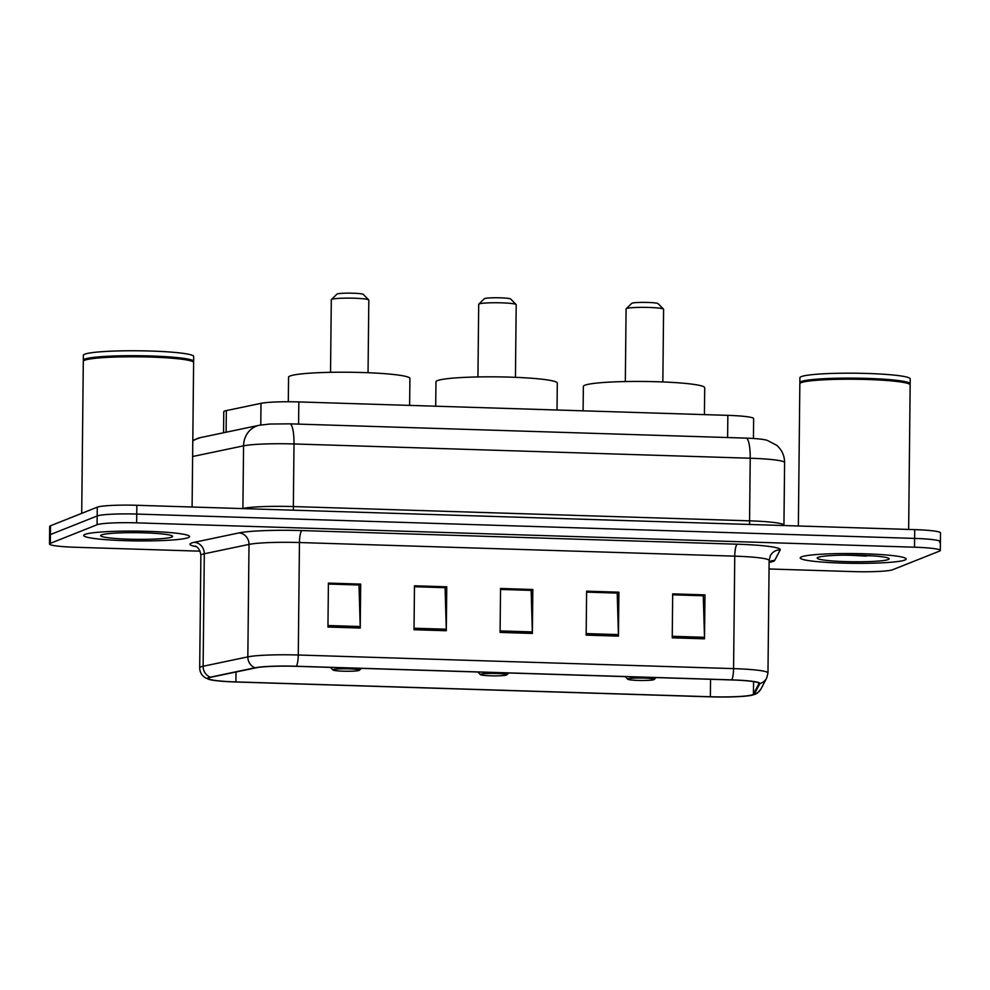 <?xml version="1.0" encoding="UTF-8"?>
<svg xmlns="http://www.w3.org/2000/svg" width="990" height="990" viewBox="0 0 990 990"><rect width="100%" height="100%" fill="white"/><g stroke="black" fill="none" stroke-linecap="round" stroke-linejoin="round"><path stroke-width="1.49" d="M223.554 432.754L223.765 411.766A33.091 3.057 0.6 0 1 226.339 410.603L261.001 403.338A33.091 3.057 0.6 0 1 298.832 401.928L727.848 415.354A33.091 3.057 0.6 0 1 753.625 418.609L753.427 438.471M939.597 542.322A33.091 3.057 -179.4 0 0 940.413 541.666L940.5 532.88A33.091 3.057 -179.4 0 0 914.711 529.625L136.843 505.284A33.091 3.057 -179.4 0 0 97.267 507.177L50.502 525.777A33.091 3.057 -179.4 0 0 49.686 526.433L49.587 535.219A33.091 3.057 -179.4 0 1 50.403 534.563A33.091 3.057 -179.4 0 0 49.587 535.219L49.5 544.005A33.091 3.057 -179.4 0 0 75.29 547.26L200.054 551.17M940.413 541.666A33.091 3.057 -179.4 0 0 914.624 538.412L136.756 514.07A33.091 3.057 -179.4 0 0 97.168 515.963L50.403 534.563L97.168 515.963A33.091 3.057 -179.4 0 1 136.756 514.07L914.624 538.412A33.091 3.057 -179.4 0 1 940.413 541.666L940.314 550.452A33.091 3.057 -179.4 0 0 914.525 547.198L136.657 522.856A33.091 3.057 -179.4 0 0 97.082 524.75L50.317 543.349A33.091 3.057 -179.4 0 0 49.5 544.005M904.823 560.055A52.953 4.888 -179.4 0 0 906.122 558.991A52.953 4.888 -179.4 0 0 859.085 553.645A52.953 4.888 -179.4 0 0 801.541 556.826A52.953 4.888 -179.4 0 0 800.229 557.89A52.953 4.888 -179.4 0 0 847.267 563.236A52.953 4.888 -179.4 0 0 904.823 560.055A52.953 4.888 -179.4 0 0 906.122 558.991A52.953 4.888 -179.4 0 0 859.085 553.645A52.953 4.888 -179.4 0 0 801.541 556.826A52.953 4.888 -179.4 0 0 800.229 557.89A52.953 4.888 -179.4 0 0 847.267 563.236A52.953 4.888 -179.4 0 0 904.823 560.055M188.286 537.632A52.953 4.888 -179.4 0 0 189.585 536.568A52.953 4.888 -179.4 0 0 142.548 531.222A52.953 4.888 -179.4 0 0 84.992 534.402A52.953 4.888 -179.4 0 0 83.692 535.466A52.953 4.888 -179.4 0 0 130.73 540.812A52.953 4.888 -179.4 0 0 188.286 537.632A52.953 4.888 -179.4 0 0 189.585 536.568A52.953 4.888 -179.4 0 0 142.548 531.222A52.953 4.888 -179.4 0 0 84.992 534.402A52.953 4.888 -179.4 0 0 83.692 535.466A52.953 4.888 -179.4 0 0 130.73 540.812A52.953 4.888 -179.4 0 0 188.286 537.632M752.598 694.732A35.306 3.267 0.6 0 1 710.375 696.75L235.905 681.912A35.306 3.267 0.6 0 1 208.407 678.435A35.306 3.267 0.6 0 1 211.155 677.21L255.865 667.829A35.306 3.267 0.6 0 1 296.208 666.32L731.523 679.944A35.306 3.267 0.6 0 1 759.033 683.422A35.306 3.267 0.6 0 1 758.984 683.57L753.427 694.176A35.306 3.267 0.6 0 1 752.598 694.732M753.464 694.757A36.184 3.341 -179.4 0 0 754.306 694.188L759.862 683.583A36.184 3.341 -179.4 0 0 731.721 679.87L296.406 666.245A36.184 3.341 -179.4 0 0 255.049 667.78L210.338 677.172A36.184 3.341 -179.4 0 0 209.385 679.511A36.184 3.341 -179.4 0 0 235.719 681.986L710.177 696.836A36.184 3.341 -179.4 0 0 752.462 695.079A36.184 3.341 -179.4 0 0 753.464 694.757M769.057 568.978L853.157 571.601A33.091 3.057 -179.4 0 0 892.732 569.708L939.498 551.108A33.091 3.057 -179.4 0 0 940.314 550.452M327.95 627.029L328.408 583.098L360.682 584.112L360.224 628.044L327.95 627.029M586.154 635.11L586.625 591.179L618.899 592.193L618.441 636.125L586.154 635.11M672.235 637.808L672.693 593.876L704.967 594.879L704.509 638.822L672.235 637.808M414.018 629.727L414.476 585.795L446.75 586.798L446.292 630.741L414.018 629.727M500.086 632.424L500.544 588.481L532.83 589.495L532.36 633.427L500.086 632.424M328.395 583.939L358.739 584.991M586.612 592.02L616.943 593.072M672.68 594.705L703.024 595.77M414.464 586.625L444.807 587.689M500.544 589.322L530.875 590.374M532.83 589.495L530.875 590.275M500.544 589.434L531.147 590.386L532.348 631.917A8.823 1.931 91.8 0 1 532.36 633.427M446.75 586.798L444.807 587.577M414.464 586.736L445.079 587.689L446.28 629.219A8.823 1.931 91.8 0 1 446.292 630.741M704.967 594.879L703.024 595.658M672.68 594.817L703.284 595.77L704.496 637.3A8.823 1.931 91.8 0 1 704.509 638.822M618.899 592.193L616.943 592.961M586.612 592.119L617.216 593.084L618.428 634.615A8.823 1.931 91.8 0 1 618.441 636.125M360.682 584.112L358.739 584.88M328.395 584.038L358.999 585.003L360.212 626.534A8.823 1.931 91.8 0 1 360.224 628.044M908.647 529.427L910.157 384.924A55.155 5.099 -179.4 0 0 909.921 384.454A55.155 5.099 -179.4 0 0 858.602 379.294A55.155 5.099 -179.4 0 0 801.207 382.66A55.155 5.099 -179.4 0 0 800.093 383.303A55.155 5.099 -179.4 0 0 799.846 383.774L798.361 525.975M909.921 384.454L909.377 383.897A54.611 5.049 -179.4 0 0 858.577 378.799A54.611 5.049 -179.4 0 0 801.752 382.128A54.611 5.049 -179.4 0 0 800.638 382.759L800.093 383.303M909.847 384.368L909.921 384.293A55.155 5.099 -179.4 0 0 910.169 383.823A55.155 5.099 -179.4 0 0 861.164 378.242A55.155 5.099 -179.4 0 0 801.219 381.558A55.155 5.099 -179.4 0 0 799.858 382.672A55.155 5.099 -179.4 0 0 800.093 383.142L800.168 383.217M910.169 383.823L910.218 378.885A55.155 5.099 -179.4 0 0 861.213 373.304A55.155 5.099 -179.4 0 0 801.269 376.621A55.155 5.099 -179.4 0 0 799.908 377.722L799.858 382.672M888.253 559.536A35.974 3.317 -179.4 0 0 888.995 558.509A35.974 3.317 -179.4 0 0 855.533 555.155A35.974 3.317 -179.4 0 0 818.099 557.345A35.974 3.317 -179.4 0 0 817.369 557.754A35.974 3.317 -179.4 0 0 847.514 561.664A35.974 3.317 -179.4 0 0 888.253 559.536M844.086 555.13L872.462 555.836M866.324 556.12L847.799 555.105M662.842 381.954L663.597 309.288A18.748 1.732 -179.4 0 0 663.523 309.127L658.09 303.633A13.241 1.225 -179.4 0 0 645.765 302.396A13.241 1.225 -179.4 0 0 631.991 303.2A13.241 1.225 -179.4 0 0 631.719 303.348L626.175 308.744A18.748 1.732 -179.4 0 0 626.088 308.905L625.333 381.558M663.523 309.127A18.748 1.732 -179.4 0 0 646.074 307.383A18.748 1.732 -179.4 0 0 626.559 308.521A18.748 1.732 -179.4 0 0 626.175 308.744M628.056 678.855A13.241 1.225 -179.4 0 0 627.784 679.227A13.241 1.225 -179.4 0 0 640.109 680.464A13.241 1.225 -179.4 0 0 653.883 679.66A13.241 1.225 -179.4 0 0 654.155 679.511A13.241 1.225 -179.4 0 0 643.054 678.063A13.241 1.225 -179.4 0 0 628.056 678.855M704.422 414.624L704.707 387.721A60.675 5.606 -179.4 0 0 650.801 381.583A60.675 5.606 -179.4 0 0 584.855 385.234A60.675 5.606 -179.4 0 0 583.357 386.446L583.098 410.825M515.443 377.339L516.198 304.685A18.748 1.732 -179.4 0 0 516.124 304.524L510.692 299.017A13.241 1.225 -179.4 0 0 498.366 297.78A13.241 1.225 -179.4 0 0 484.593 298.584A13.241 1.225 -179.4 0 0 484.333 298.745L478.776 304.128A18.748 1.732 -179.4 0 0 478.702 304.289L477.935 376.943M516.124 304.524A18.748 1.732 -179.4 0 0 498.675 302.767A18.748 1.732 -179.4 0 0 479.16 303.905A18.748 1.732 -179.4 0 0 478.776 304.128M480.657 674.24A13.241 1.225 -179.4 0 0 480.397 674.623A13.241 1.225 -179.4 0 0 492.711 675.848A13.241 1.225 -179.4 0 0 506.484 675.044A13.241 1.225 -179.4 0 0 506.756 674.895A13.241 1.225 -179.4 0 0 495.656 673.46A13.241 1.225 -179.4 0 0 480.657 674.24M557.024 410.009L557.308 383.105A60.675 5.606 -179.4 0 0 503.403 376.967A60.675 5.606 -179.4 0 0 437.456 380.618A60.675 5.606 -179.4 0 0 435.959 381.831L435.711 406.209M368.045 372.723L368.812 300.069A18.748 1.732 -179.4 0 0 368.726 299.908L363.293 294.401A13.241 1.225 -179.4 0 0 350.98 293.164A13.241 1.225 -179.4 0 0 337.206 293.981A13.241 1.225 -179.4 0 0 336.934 294.129L331.378 299.512A18.748 1.732 -179.4 0 0 331.304 299.673L330.536 372.327M368.726 299.908A18.748 1.732 -179.4 0 0 351.277 298.151A18.748 1.732 -179.4 0 0 331.761 299.302A18.748 1.732 -179.4 0 0 331.378 299.512M333.271 669.624A13.241 1.225 -179.4 0 0 332.999 670.007A13.241 1.225 -179.4 0 0 345.312 671.245A13.241 1.225 -179.4 0 0 359.085 670.428A13.241 1.225 -179.4 0 0 359.358 670.279A13.241 1.225 -179.4 0 0 348.257 668.844A13.241 1.225 -179.4 0 0 333.271 669.624M409.625 405.393L409.91 378.489A60.675 5.606 -179.4 0 0 356.004 372.351A60.675 5.606 -179.4 0 0 290.058 376.002A60.675 5.606 -179.4 0 0 288.56 377.227L288.313 401.754M192.097 507.004L193.619 362.501A55.155 5.099 -179.4 0 0 193.384 362.018A55.155 5.099 -179.4 0 0 142.065 356.87A55.155 5.099 -179.4 0 0 84.67 360.236A55.155 5.099 -179.4 0 0 83.544 360.867A55.155 5.099 -179.4 0 0 83.308 361.338L81.712 513.352M193.384 362.018L192.84 361.474A54.611 5.049 -179.4 0 0 142.028 356.375A54.611 5.049 -179.4 0 0 85.214 359.704A54.611 5.049 -179.4 0 0 84.1 360.335L83.544 360.867M193.31 361.944L193.384 361.87A55.155 5.099 -179.4 0 0 193.632 361.4A55.155 5.099 -179.4 0 0 144.627 355.818A55.155 5.099 -179.4 0 0 84.682 359.135A55.155 5.099 -179.4 0 0 83.321 360.249A55.155 5.099 -179.4 0 0 83.544 360.719L83.63 360.793M193.632 361.4L193.681 356.462A55.155 5.099 -179.4 0 0 144.676 350.881A55.155 5.099 -179.4 0 0 84.732 354.197A55.155 5.099 -179.4 0 0 83.37 355.299L83.321 360.249M171.715 537.112A35.974 3.317 -179.4 0 0 172.458 536.085A35.974 3.317 -179.4 0 0 138.984 532.719A35.974 3.317 -179.4 0 0 101.562 534.922A35.974 3.317 -179.4 0 0 100.832 535.33A35.974 3.317 -179.4 0 0 130.965 539.241A35.974 3.317 -179.4 0 0 171.715 537.112M727.613 437.543L727.848 415.354M298.596 424.116L298.832 401.928M260.778 424.97L261.001 403.338M226.116 432.222L226.339 410.603M192.79 441.156A22.065 20.27 -101.9 0 1 200.463 437.605L259.38 425.23L269.886 424.029L289.822 423.844A22.065 4.826 91.8 0 1 294.005 443.953L293.349 506.558L749.566 520.839A44.129 4.071 0.6 0 1 783.944 525.183L783.956 525.529M914.711 529.625L914.525 547.198M50.502 525.777L50.317 543.349M97.267 507.177L97.082 524.75M136.843 505.284L136.657 522.856M289.822 423.844L746.039 438.112C757.251 438.558 764.404 439.337 767.473 440.463L776.692 445.29C781.89 449.868 784.526 455.623 784.6 462.565A44.129 4.071 -179.4 0 0 750.222 458.234L749.566 520.839A5.519 1.213 -88.2 0 0 749.851 524.465M746.039 438.112A22.065 4.826 91.8 0 1 750.222 458.234L294.005 443.953A44.129 4.071 -179.4 0 0 243.565 445.834L242.909 508.439A44.129 4.071 0.6 0 1 293.349 506.558A5.519 1.213 -88.2 0 0 293.634 510.184M259.38 425.23A22.065 20.27 -101.9 0 0 243.565 445.834L192.629 456.514M242.253 508.575L242.909 508.439A5.519 5.061 78.1 0 1 242.909 508.6M710.375 696.75L710.56 679.288M196.404 546.69A55.155 5.099 0.6 0 1 191.317 543.114A55.155 5.099 0.6 0 1 194.25 542.31L238.961 532.917A55.155 5.099 0.6 0 1 302 530.578L737.303 544.203A55.155 5.099 0.6 0 1 780.219 549.858L774.663 560.464A55.155 5.099 0.6 0 1 769.119 562.407M210.338 677.172A11.026 10.135 -101.9 0 1 203.123 666.258L204.299 553.781A44.129 4.071 -179.4 0 0 201.96 554.437A44.129 4.071 -179.4 0 0 200.871 555.328C199.819 546.505 193.904 545.589 195.401 546.158M752.462 695.079L754.64 694.374C756.447 694.089 758.612 692.208 761.112 688.718A11.026 10.977 -152.4 0 1 754.306 694.188M296.406 666.245A11.026 2.413 -88.2 0 0 298.275 655.009L733.578 668.621A11.026 2.413 91.8 0 1 731.721 679.87M255.049 667.78A11.026 10.135 -101.9 0 1 247.834 656.877A44.129 4.071 0.6 0 1 298.275 655.009L299.45 542.532A44.129 4.071 -179.4 0 0 249.01 544.401L204.299 553.781A11.026 10.135 78.1 0 0 194.25 542.31M761.112 688.718L766.668 678.113A11.026 10.977 -152.4 0 1 759.862 683.583M737.303 544.203A11.026 2.413 91.8 0 0 734.753 556.157L733.578 668.621A44.129 4.071 0.6 0 1 767.968 672.965L769.143 560.489A44.129 4.071 -179.4 0 0 734.753 556.157L299.45 542.532A11.026 2.413 91.8 0 1 302 530.578M209.385 679.511L205.462 677.865C201.725 675.514 199.807 672.16 199.695 667.804A44.129 4.071 0.6 0 1 203.123 666.258L247.834 656.877L249.01 544.401A11.026 10.135 78.1 0 0 238.961 532.917M780.219 549.858A11.026 10.977 27.6 0 0 770.331 555.724L769.143 560.489M774.663 560.464A11.026 10.977 27.6 0 0 769.131 561.862M235.905 681.912L236.016 671.987M753.427 694.176L753.563 681.615M500.111 630.915L532.348 631.917M586.179 633.6L618.428 634.615M672.247 636.298L704.496 637.3M414.03 628.217L446.28 629.219M327.962 625.519L360.212 626.534M192.803 440.377L200.463 437.605M784.6 462.565L783.944 525.183M766.668 678.113L767.968 672.965M199.695 667.804L200.871 555.328M627.784 679.227L625.21 676.615M654.155 679.511L656.123 677.593M480.397 674.623L477.811 672.012M506.756 674.895L508.724 672.977M332.999 670.007L330.413 667.396M359.358 670.279L361.338 668.361"/></g></svg>
